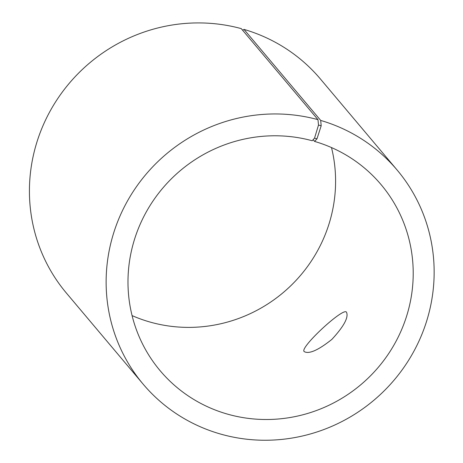 <?xml version="1.0" encoding="UTF-8"?>
<svg xmlns="http://www.w3.org/2000/svg" width="463" height="463" viewBox="0 0 463 463"><rect width="100%" height="100%" fill="white"/><g stroke="black" fill="none" stroke-linecap="round" stroke-linejoin="round"><path stroke-width="0.69" d="M331.496 147.57A144.433 140.017 -40.1 0 1 283.2 292.599A144.433 140.017 -40.1 0 1 132.077 315.598M242.595 30.205L243.995 29.4A166.095 161.02 -40.1 0 1 320.454 79.04L397.156 170.077A166.095 161.02 -40.1 0 1 373.896 400.24A166.095 161.02 -40.1 0 1 143.119 384.122A166.095 161.02 -40.1 0 1 133.94 190.391A166.095 161.02 -40.1 0 1 317.971 119.662L318.509 125.051L314.533 138.142L312.189 140.74A144.433 140.017 -40.1 0 0 152.165 202.244A144.433 140.017 -40.1 0 0 160.146 370.707A144.433 140.017 -40.1 0 0 360.816 384.718A144.433 140.017 -40.1 0 0 381.049 184.581A144.433 140.017 -40.1 0 0 314.562 141.412L313.127 139.704M143.119 384.122L66.412 293.085A166.095 161.02 -40.1 0 1 57.233 99.354A166.095 161.02 -40.1 0 1 241.264 28.625L317.971 119.662M243.995 29.4L320.703 120.438L321.183 125.803L318.509 125.051M320.703 120.438A166.095 161.02 -40.1 0 1 397.156 170.077M321.183 125.803L316.976 138.836L314.533 138.142M316.976 138.836L314.562 141.412M304.185 351.55C299.075 348.043 343.76 306.656 346.492 312.212C348.801 317.259 343.928 326.317 331.873 339.391C318.249 350.236 309.041 354.311 304.243 351.62L304.185 351.55"/></g></svg>
